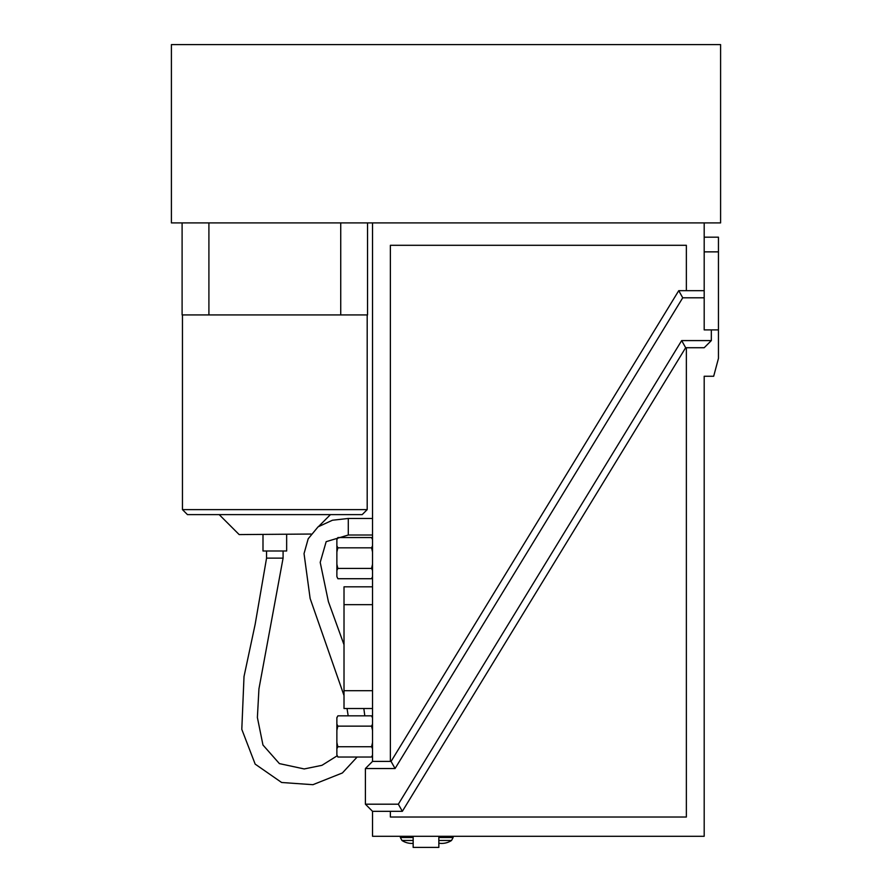 <?xml version="1.0" encoding="UTF-8"?>
<svg xmlns="http://www.w3.org/2000/svg" width="892" height="892" viewBox="0 0 892 892"><rect width="100%" height="100%" fill="white"/><g stroke="black" fill="none" stroke-linecap="round" stroke-linejoin="round"><path stroke-width="1.34" d="M208.906 314.921L208.906 222.911L171.409 222.911L171.409 44.6L720.591 44.6L720.591 222.911L340.733 222.911L340.733 314.921L182.102 314.921L182.102 222.911M262.995 534.587L262.995 551L286.655 551L286.655 534.587M311.04 534.04L239.167 534.587L219.187 514.617M367.192 314.921L367.192 509.622L182.459 509.622L182.459 314.921M367.192 509.622L362.197 514.617L187.454 514.617L182.459 509.622M367.549 222.911L367.549 314.921L340.733 314.921M208.906 222.911L340.733 222.911M413.163 837.499L400.352 837.499L400.352 836.283M413.163 840.476L401.957 840.476A17.829 17.829 0 0 0 413.163 843.364M453.136 836.283L453.136 837.499L438.842 837.499M438.842 843.185A17.829 17.829 0 0 0 451.53 840.476L438.842 840.476M336.875 552.148L336.875 545.67A44.834 22.423 -0 0 0 337.901 547.833A44.266 44.266 0 0 0 336.875 552.148L336.875 564.101A44.834 44.834 0 0 0 337.901 568.427A44.266 22.133 180 0 0 336.875 570.579L336.875 576.555A44.834 22.423 180 0 0 337.901 578.718L371.507 578.718A44.266 22.133 180 0 0 372.533 576.555M372.533 552.148A44.834 44.834 0 0 0 371.507 547.833L337.901 547.833M413.163 836.283L413.163 847.4L438.842 847.4L438.842 836.283M336.875 732.053L336.875 745.199M372.533 730.459A44.834 44.834 0 0 0 371.507 726.144A44.266 22.133 -0 0 0 372.533 723.981M336.875 723.981A44.834 22.423 -0 0 0 337.901 726.144A44.266 44.266 0 0 0 336.875 730.459L336.875 717.625L337.901 715.841A44.266 22.133 0 0 0 336.875 718.004M337.901 757.029L336.875 754.866A44.834 22.423 180 0 0 337.901 757.029L371.507 757.029A44.266 22.133 180 0 0 372.533 754.866M336.875 742.412A44.834 44.834 0 0 0 337.901 746.727A44.266 22.133 180 0 0 336.875 748.89L336.875 730.459M372.533 718.004A44.834 22.423 -0 0 0 371.507 715.841L337.901 715.841M372.533 748.89A44.834 22.423 180 0 0 371.507 746.727A44.266 44.266 0 0 0 372.533 742.412M371.507 746.727L337.901 746.727M371.507 726.144L337.901 726.144M336.875 748.89L336.875 754.866M372.533 586.824L344.011 586.824L344.011 708.516L372.533 708.516M711.325 340.588L711.325 329.895L704.189 329.895L704.189 297.794L682.737 297.794L395.067 768.536L365.408 768.536L365.408 804.194L398.345 804.194L681.666 340.588L711.325 340.588L704.189 347.724L686.361 347.724L686.361 817.027L390.373 817.027L390.373 811.319L402.348 811.319L398.345 804.194M365.408 768.536L372.533 761.4L390.373 761.4M390.373 811.33L372.533 811.33L372.533 836.283L704.189 836.283L704.189 376.257L713.678 376.257L718.45 358.417L718.45 237.172L704.189 237.172M682.737 297.794L678.745 290.669L391.075 761.411L395.067 768.536M391.075 761.411L390.373 761.411L390.373 245.3L686.361 245.3L686.361 290.669L678.745 290.669M372.533 222.911L372.533 761.4M337.901 578.718L336.875 576.555M336.875 570.579L336.875 564.101M372.533 539.693A44.834 22.423 -0 0 0 371.507 537.542L337.901 537.542A44.266 22.133 0 0 0 336.875 539.693L336.875 545.67M336.875 539.693L337.901 537.542M372.533 570.579A44.834 22.423 180 0 0 371.507 568.427L337.901 568.427M371.507 568.427A44.266 44.266 0 0 0 372.533 564.101M371.507 547.833A44.266 22.133 0 0 0 372.533 545.67M686.361 290.669L704.189 290.669L704.189 222.911M704.189 290.669L704.189 297.794M372.533 811.33L365.408 804.194M711.325 329.895L718.45 329.895M484.869 836.295L684.577 836.295M402.348 811.319L685.658 347.713L686.361 347.713M685.658 347.713L681.666 340.588M372.533 535.01L348.293 535.01L348.293 518.475L372.533 518.475M357.135 757.029L342.394 772.963L312.914 784.692L281.638 782.496L255.168 764.121L241.799 729.344L244.018 676.526L255.145 624.355L266.563 558.124L283.087 558.124L258.936 688.892L257.387 717.502L262.962 745.01L279.397 763.608L304.217 768.949L321.945 765.325L337.198 755.792M372.533 604.653L344.011 604.653M704.189 251.867L718.45 251.867M372.533 690.687L344.011 690.687M318.678 526.403L330.453 514.617M348.293 518.464L332.426 520.237L318.065 526.849L308.186 538.79L304.038 553.62L310.137 598.499L344.011 695.537M347.033 708.516L348.181 715.841M348.293 535.01L326.171 541.667L320.206 562.373L328.401 601.654L344.011 644.726M363.836 708.516L364.806 715.841M266.552 551L266.552 558.124M283.087 551L283.087 558.124M400.352 837.499L401.957 840.476M372.533 717.625L371.507 715.841M372.533 755.245L371.507 757.029M372.533 539.326L371.507 537.542M372.533 576.934L371.507 578.718M451.53 840.476L453.136 837.499"/></g></svg>
